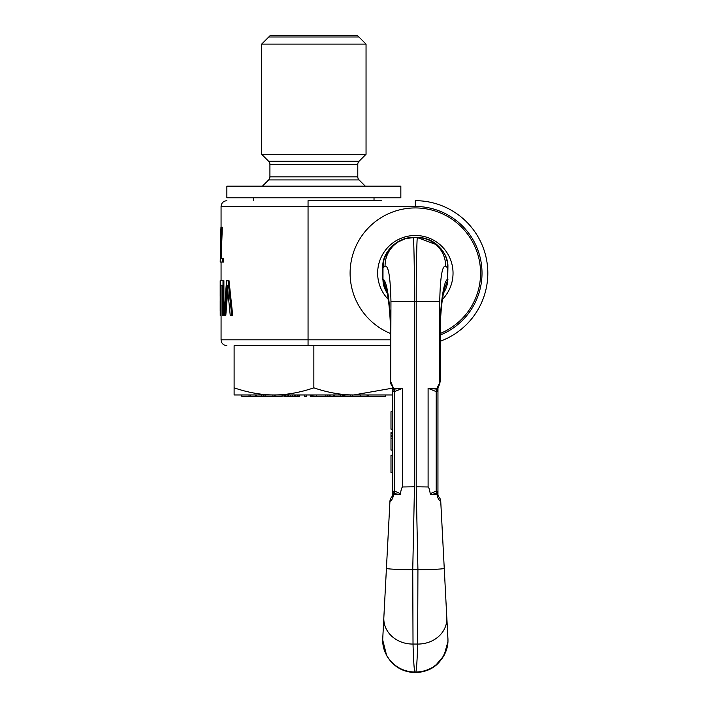 <?xml version="1.0" encoding="UTF-8"?>
<svg xmlns="http://www.w3.org/2000/svg" width="708" height="708" viewBox="0 0 708 708"><rect width="100%" height="100%" fill="white"/><g stroke="black" fill="none" stroke-linecap="round" stroke-linejoin="round"><path stroke-width="1.06" d="M381.267 200.683L308.051 200.683L308.051 345.663L234.109 345.663L234.109 387.834C247.897 392.542 261.19 394.922 273.978 394.958L392.719 394.958M224.87 315.502L227.268 285.147L230.242 315.502L232.72 315.502L229.02 280.704L226.533 280.704L224.011 315.502L225.79 315.502L227.755 290.484M222.347 285.147L222.347 315.502L223.002 315.502L223.002 280.704L220.392 280.704L220.392 285.147L222.347 285.147L221.268 285.147M223.002 280.704L223.896 280.704L223.896 315.502L223.002 315.502M221.091 285.147L221.064 339.867L390.435 339.867M221.144 258.349L222.33 227.259L220.949 227.259L220.197 262.057L222.569 262.057L222.569 258.349L220.276 258.349L221.445 227.259M222.569 262.057L223.463 262.057L223.463 258.349L222.569 258.349M234.109 387.834L234.109 394.958L273.978 394.958C286.775 394.922 300.068 392.542 313.848 387.834L313.848 345.663L390.435 345.663L234.109 345.663M440.252 333.468A65.242 65.242 0 0 0 415.339 207.931A65.242 65.242 0 0 0 390.427 333.468M440.243 341.247A72.49 72.49 0 0 0 415.339 200.683L415.339 206.479L221.064 206.479L221.064 227.259M382.718 640.023L386.648 655.573C393.161 666.52 402.719 672.193 415.339 672.6C433.588 671.786 444.447 661.493 447.916 641.714L447.916 638.271A32.108 32.055 -149.3 0 1 415.835 671.972L415.339 672.6L414.844 671.972C414.1 669.387 413.49 660.086 413.021 644.059L412.746 569.754L414.472 486.794L414.472 301.44C414.561 267.367 413.72 236.773 413.33 237.649L413.162 237.649C401.719 236.198 382.32 249.358 382.754 266.677L382.718 279.262L387.179 293.121L388.338 299.475A37.692 37.692 0 0 1 415.339 235.481A37.692 37.692 0 0 1 442.341 299.475L443.5 293.121M231.711 315.502L228.064 280.704M220.223 315.502L220.188 280.704L220.223 315.502L221.091 315.502M220.188 300.696L220.188 311.06M220.188 285.147L220.188 296.254M220.276 247.986L220.276 248.738M220.887 228.737L220.586 236.304M382.718 639.997L382.762 638.271A32.108 32.055 -30.7 0 0 414.844 671.972C397.692 672.485 382.276 657.13 382.718 639.979L382.718 640.262M382.762 638.271L383.842 617.58A29.187 25.559 -2.1 0 0 413.021 644.059L417.658 644.059C417.189 660.086 416.578 669.387 415.835 671.972C432.986 672.485 448.403 657.13 447.96 639.979L444.252 568.374A26.338 1.106 179.4 0 1 417.924 569.754L416.207 486.794L428.101 486.971L428.101 388.285L436.208 389.055A2.903 2.77 0 0 1 437.96 391.595L437.96 388.285L437.137 388.772L437.96 387.86M383.842 617.58L389.94 501.282C391.462 500.91 392.719 498.662 393.719 494.529L392.719 494.414L392.719 491.255L394.462 491.21C398.1 492.476 400.064 493.449 400.365 494.14C401.038 489.768 401.781 487.378 402.578 486.971L402.578 388.285L394.462 391.621L392.719 391.595L392.719 388.285L393.542 388.772M388.55 527.734L389.94 501.282A6.956 6.956 -100.7 0 1 391.905 496.795L392.719 494.768A6.956 0.46 180 0 1 393.719 494.529M387.285 552.019L387.904 540.142M446.828 617.58L447.872 637.527L446.828 617.58A29.187 25.559 -177.9 0 1 417.658 644.059L417.924 569.754L412.746 569.754A26.338 1.106 0.6 0 1 386.426 568.374L385.904 578.365M392.214 496.414L391.905 496.795A6.956 6.956 0 0 0 390.772 498.335A6.956 6.956 0 0 1 391.905 496.795L392.551 495.759M394.329 493.688L400.179 494.432L393.719 494.45A0.867 0.743 90 0 0 393.577 493.919A2.903 2.336 180 0 1 392.719 492.255L392.719 445.792L392.719 494.414L394.329 493.688A2.903 2.717 180 0 1 392.719 491.255L392.719 492.264M392.719 391.577L392.719 494.414M392.719 390.391L392.719 389.772M392.498 386.825L392.719 388.285L393.444 388.745A2.903 2.292 180 0 0 392.719 390.258L392.719 391.595A2.903 2.77 180 0 1 394.471 389.055L393.444 388.745A0.867 0.761 90 0 0 393.56 388.285L392.719 388.285M392.719 472.67L392.719 455.271L390.984 455.271L390.984 472.67L392.719 472.67M392.719 450.049L392.719 432.65L390.984 432.65L390.984 450.049L392.719 450.049M392.719 429.172L392.719 411.773L390.984 411.773L390.984 429.172L392.719 429.172M390.444 381.63L390.666 381.816A6.956 6.761 -38.2 0 0 392.099 386.143L392.179 386.241A6.956 6.744 -35.6 0 1 390.949 382.187L393.56 388.285L402.578 388.285L394.816 389.055A2.903 1.416 76 0 0 394.462 391.621L394.462 491.21A2.903 1.407 -74 0 0 394.683 493.68M393.56 387.931L392.71 387.692M392.683 387.471L392.577 387.019M390.692 381.842L390.949 301.44C390.4 277.058 388.444 265.314 385.081 266.217L382.993 267.81L382.984 279.271C387.205 280.085 390.887 308.228 390.692 334.787L390.692 381.842M416.207 486.794L416.207 301.44C416.118 267.367 416.959 236.773 417.348 237.649L417.516 237.649C428.959 236.198 448.359 249.358 447.925 266.677L447.695 279.271C443.474 280.085 439.792 308.228 439.987 334.787L440.013 381.816M443.553 292.926A23.78 23.453 -116.3 0 0 447.695 279.271L447.695 268.102M443.969 291.422C442.916 292.811 439.907 314.901 440.243 334.787L440.243 381.612L437.119 387.931L437.96 388.285L437.225 388.745A2.903 2.292 0 0 1 437.96 390.258L437.951 491.255L436.216 491.21C432.579 492.476 430.606 493.449 430.314 494.14C429.632 489.768 428.898 487.378 428.101 486.971M437.96 390.391L437.951 391.471L437.96 390.391M435.995 493.68L430.499 494.432L437.951 494.414L437.093 493.919A2.903 2.336 0 0 0 437.96 492.255L437.96 491.255A2.903 2.717 -0 0 1 436.349 493.688L435.995 493.68A2.903 1.407 -106 0 0 436.216 491.21L436.216 391.621L437.96 391.595L437.96 390.258M436.208 389.055L437.225 388.745A0.867 0.761 90 0 1 437.119 388.285L428.101 388.285L436.216 391.621A2.903 1.416 104 0 0 435.863 389.055M444.774 578.365L440.739 501.282C439.217 500.91 437.96 498.662 436.96 494.529L436.96 494.45A0.867 0.743 90 0 1 437.093 493.919L436.349 493.688M414.472 486.794L402.578 486.971M440.243 381.612L438.5 386.241A6.956 6.744 -144.4 0 0 439.721 382.187L439.721 301.44C440.279 277.058 442.234 265.314 445.598 266.217A28.329 28.09 171.6 0 0 417.348 237.649L413.33 237.649A28.329 28.09 8.4 0 0 385.081 266.217M445.598 266.217L447.686 267.81C449.014 250.561 430.039 236.215 417.516 237.649L437.385 245.03M440.765 248.446L443.686 252.535M445.819 256.88L447.279 261.721M447.916 638.333L447.96 640.085M442.119 527.734L440.739 501.282A6.956 6.956 -79.3 0 0 438.774 496.795L437.96 494.768A6.956 0.46 0 0 0 436.96 494.529M443.394 552.019L442.774 540.142M437.978 495.113L438.066 495.565M438.128 495.759L438.774 496.795L437.96 494.768M439.863 498.246L440.739 501.282A6.956 6.956 -79.3 0 0 438.774 496.795A6.956 6.956 0 0 1 439.907 498.335A6.956 6.956 0 0 0 438.774 496.795L438.464 496.414M437.951 494.414L437.951 491.255M438.438 386.338L438.199 386.78M439.987 381.842A6.956 6.761 -141.8 0 1 438.571 386.143L437.96 387.931L437.119 387.931M437.995 387.471L438.102 387.019L437.995 387.471M392.719 491.361L392.719 492.591M388.143 250.747L383.957 259.491L382.984 268.102M382.993 267.81C381.665 250.561 400.639 236.215 413.162 237.649L405.569 238.614M401.489 239.977L399.79 240.747M397.595 241.932L393.276 245.048M389.922 248.428L386.993 252.544M384.86 256.889L383.391 261.721M388.081 294.307L382.984 279.271A23.78 23.453 -63.7 0 0 387.126 292.926M391.922 496.768L392.489 495.91M438.588 386.117L437.96 387.931M425.057 238.605L425.048 238.596C436.606 240.649 448.137 254.358 447.925 266.677L447.686 267.81M392.719 433.022L390.984 433.022M392.719 433.765L390.984 433.765M392.719 435.243L390.984 435.243M392.719 436.721L390.984 436.721M392.719 438.579L390.984 438.579M374.019 197.78L374.019 200.683M253.685 197.78L253.685 200.683M313.848 387.834C327.636 392.542 340.929 394.922 353.717 394.958L392.719 388.126M385.621 394.958L385.621 396.409L360.726 396.409L360.726 394.958L353.717 394.958M282.094 394.958L282.094 396.409L274.748 396.409L274.748 394.958L273.978 394.958M313.901 394.958L313.901 396.409L310.272 396.409L310.272 394.958M316.635 394.958L316.635 396.409L313.901 396.409M325.83 394.958L325.83 396.409L316.635 396.409M327.689 394.958L327.689 396.409L325.83 396.409M329.043 394.958L329.043 396.409L327.689 396.409M329.963 394.958L329.963 396.409L329.043 396.409M330.176 394.958L329.963 396.409M360.726 396.409L330.176 396.409M306.741 394.958L306.741 396.409L304.511 396.409L304.511 394.958M283.961 396.409L283.961 394.958L283.943 396.409L299.378 396.409L299.378 394.958M274.748 396.409L241.853 396.409L241.853 394.958M352.796 394.958L352.796 396.409M333.866 394.958L333.866 396.409M333.937 394.958L333.937 396.409M334.539 394.958L334.539 396.409M340.398 394.958L340.398 396.409M342.468 394.958L342.468 396.409M342.504 394.958L342.504 396.409M343.761 394.958L343.761 396.409M344.867 394.958L344.867 396.409M350.726 394.958L350.726 396.409M367.098 394.958L367.098 396.409M368.116 394.958L368.116 396.409M368.576 394.958L368.576 396.409M385.373 394.958L385.373 396.409M385.418 394.958L385.418 396.409M385.568 394.958L385.568 396.409M333.627 394.958L333.627 396.409M310.538 394.958L310.538 396.409M310.856 394.958L310.856 396.409M311.538 394.958L311.538 396.409M312.626 394.958L312.626 396.409M304.829 394.958L304.829 396.409M284.634 394.958L284.634 396.409M285.678 394.958L285.678 396.409M287.076 394.958L287.076 396.409M288.537 394.958L288.537 396.409M290.218 394.958L290.218 396.409M292.466 394.958L292.466 396.409M294.422 394.958L294.422 396.409M295.873 394.958L295.873 396.409M297.528 394.958L297.528 396.409M298.891 394.958L298.891 396.409M256.765 394.958L256.765 396.409M255.544 394.958L255.544 396.409M261.606 394.958L261.606 396.409M249.03 394.958L249.03 396.409M250.251 394.958L250.251 396.409M272.934 394.958L272.934 396.409M275.872 394.958L275.872 396.409M263.27 394.958L263.27 396.409M265.084 394.958L265.084 396.409M261.659 44.1L366.045 44.1L357.345 35.4L270.359 35.4L261.659 44.1L261.659 154.282L366.045 154.282L359.053 161.274A4.345 4.345 0 0 0 357.779 164.353L357.779 176.841A4.345 4.345 0 0 0 359.053 179.921L365.319 186.186M261.659 154.282L268.651 161.274A4.345 4.345 0 0 1 269.916 164.353L269.916 176.841A4.345 4.345 0 0 1 268.651 179.921L262.385 186.186M366.045 44.1L366.045 154.282M358.929 161.406L268.774 161.406M268.774 36.984L358.929 36.984M313.848 186.186L226.861 186.186L226.861 197.78L400.843 197.78L400.843 186.186L313.848 186.186M440.243 335.034A66.694 66.694 0 0 0 415.339 206.479M390.816 498.246L389.94 501.282A6.956 6.956 -100.7 0 1 391.905 496.795M392.046 386.081L390.435 381.612L390.692 334.787M394.462 391.497L394.462 426.446L394.462 391.497M436.216 391.497L436.216 426.446L436.216 391.497M390.949 301.44L439.721 301.44M445.385 626.766A29.187 25.559 2.1 0 1 417.658 644.059M385.294 626.766A29.187 25.559 177.9 0 0 413.021 644.059M268.651 179.921L359.053 179.921M269.916 176.841L357.779 176.841M269.916 164.353L357.779 164.353M268.651 161.274L359.053 161.274M221.064 339.867C221.4 343.389 223.339 345.318 226.861 345.663M221.064 262.057L221.064 280.704M221.064 206.479C221.4 202.957 223.339 201.028 226.861 200.683M431.827 668.148L435.199 665.883L444.022 655.573L447.916 641.714M447.96 279.262L442.589 294.307L447.96 279.262M440.739 501.282L439.88 498.282M420.995 237.853L422.941 238.136M447.235 261.509L447.102 260.933M436.907 244.632L435.553 243.57M434.331 242.72L432.898 241.826M432.827 241.782L430.827 240.711M430.747 240.676L429.827 240.251M429.49 240.109L428.632 239.755M427.809 239.446L427.313 239.269M427.296 239.269L426.03 238.861M382.754 266.677C383.205 261.066 383.851 257.358 388.639 250.057C393.409 244.048 399.073 240.224 405.622 238.596L396.268 242.773L392.152 246.065L388.426 250.349M407.056 238.269L409.658 237.853M407.826 238.127L407.091 238.26M390.435 334.787C390.772 314.901 387.763 292.811 386.701 291.422M389.94 501.282L390.798 498.282M387.993 293.758L387.621 293.183M423.623 238.269L420.764 237.826"/></g></svg>

